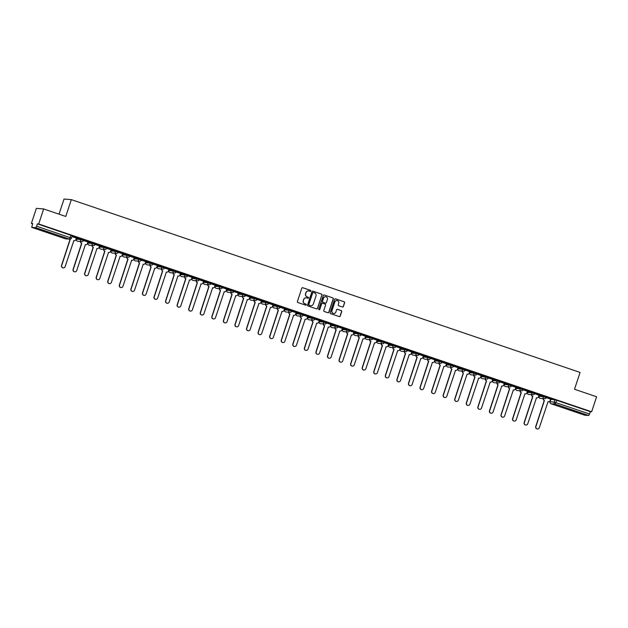 <?xml version="1.0" encoding="UTF-8"?>
<svg xmlns="http://www.w3.org/2000/svg" width="628" height="628" viewBox="0 0 628 628"><rect width="100%" height="100%" fill="white"/><g stroke="black" fill="none" stroke-linecap="round" stroke-linejoin="round"><path stroke-width="0.94" d="M310.844 291.031A0.549 0.534 94.6 0 0 310.507 290.34L302.774 287.718A0.785 0.769 94.6 0 0 301.801 288.205L297.397 301.542A0.785 0.769 94.6 0 0 297.876 302.531L305.608 305.161A0.549 0.534 94.6 0 0 306.291 304.816A0.549 0.534 94.6 0 0 305.954 304.125L304.949 303.779A2.496 2.457 94.6 0 1 303.41 300.624L303.771 299.509A2.496 2.457 94.6 0 1 306.888 297.931L307.885 298.269A0.549 0.534 94.6 0 0 308.568 297.923A0.549 0.534 94.6 0 0 308.23 297.232L307.233 296.895A2.496 2.457 94.6 0 1 305.687 293.731L306.056 292.617A2.496 2.457 94.6 0 1 309.164 291.039L310.169 291.376A0.549 0.534 94.6 0 0 310.844 291.031M310.224 291.392A0.549 0.534 94.6 0 0 310.365 290.332L302.633 287.702A0.785 0.769 94.6 0 0 302.523 287.671M305.663 305.177A0.549 0.534 94.6 0 0 305.805 304.109L304.949 303.779M307.94 298.284A0.549 0.534 94.6 0 0 308.089 297.217L307.233 296.895M539.005 396.331L539.287 395.475L543.416 395.813L543.141 396.645L546.109 397.65A1.594 1.562 -85.4 0 1 544.123 398.654A1.594 1.562 -85.4 0 1 543.141 396.645L539.012 396.307A1.594 1.562 94.6 0 0 539.994 398.325A1.594 1.562 -85.4 0 0 540.363 398.395L544.492 398.733A1.594 1.594 0 0 0 546.132 397.65L550.607 399.141L550.026 400.711A1.594 1.562 94.6 0 1 548.048 401.716L539.319 427.715A1.829 1.798 94.6 0 1 537.466 428.963A1.829 1.798 94.6 0 1 535.912 426.561L544.413 400.483A1.594 1.562 94.6 0 1 543.385 398.647M527.442 392.406L527.716 391.55L531.853 391.888L531.578 392.712L534.538 393.725A1.594 1.562 -85.4 0 1 532.56 394.729A1.594 1.562 -85.4 0 1 531.578 392.712L527.449 392.382A1.594 1.562 94.6 0 0 528.431 394.392A1.594 1.562 -85.4 0 0 528.8 394.47L532.929 394.808A1.594 1.594 0 0 0 534.569 393.717L534.844 392.885L531.853 391.888M516.13 387.625L515.855 388.457L516.13 387.625L520.282 387.955L520.008 388.787L522.975 389.792A1.594 1.562 -85.4 0 1 520.989 390.797A1.594 1.562 -85.4 0 1 520.008 388.787L515.878 388.449A1.594 1.562 94.6 0 0 516.86 390.467A1.594 1.562 -85.4 0 0 517.236 390.545L521.366 390.875A1.594 1.594 0 0 0 523.006 389.792L523.281 388.96L520.282 387.955M504.559 383.7L504.284 384.524L504.59 383.692L508.719 384.03L508.445 384.862L511.412 385.867A1.594 1.562 -85.4 0 1 509.426 386.872A1.594 1.562 -85.4 0 1 508.445 384.862L504.315 384.524A1.594 1.562 94.6 0 0 505.297 386.534A1.594 1.562 -85.4 0 0 505.666 386.613L509.795 386.95A1.594 1.594 0 0 0 511.435 385.859L511.71 385.035L508.719 384.03M492.745 380.599L492.996 379.767L497.148 380.097L496.874 380.929L499.841 381.934A1.594 1.562 -85.4 0 1 497.863 382.947A1.594 1.562 -85.4 0 1 496.874 380.929L492.745 380.599A1.594 1.562 94.6 0 0 493.734 382.609A1.594 1.562 -85.4 0 0 494.103 382.688L498.232 383.017A1.594 1.594 0 0 0 499.872 381.934L500.147 381.102L497.148 380.097M481.456 375.834L481.15 376.674L485.311 377.004L488.278 378.009A1.594 1.562 -85.4 0 1 486.292 379.014A1.594 1.562 -85.4 0 1 485.311 377.004L485.585 376.172L481.456 375.834L481.181 376.667A1.594 1.562 94.6 0 0 482.163 378.684A1.594 1.562 -85.4 0 0 482.54 378.755L486.669 379.092A1.594 1.594 0 0 0 488.301 378.001L488.576 377.177L485.585 376.172M473.983 375.073A1.594 1.562 94.6 0 0 475.019 376.91L466.518 402.988A1.829 1.798 94.6 0 0 468.072 405.39A1.829 1.798 94.6 0 0 469.925 404.149L478.654 378.142A1.594 1.562 94.6 0 0 480.632 377.138L481.205 375.568L476.746 374.053L477.013 373.244L474.022 372.239L469.885 371.933M465.152 370.127L465.45 369.319L462.451 368.314L458.314 368.008M453.589 366.202L453.879 365.386L450.888 364.389L446.751 364.075M439.286 363.29A1.594 1.562 94.6 0 0 440.322 365.127L431.821 391.205A1.829 1.798 94.6 0 0 433.375 393.607A1.829 1.798 94.6 0 0 435.228 392.367L443.949 366.36A1.594 1.562 94.6 0 0 445.935 365.355L446.508 363.785L442.049 362.27L442.316 361.461L439.325 360.456L435.188 360.15M427.723 359.357A1.594 1.562 94.6 0 0 428.751 361.194L420.25 387.28A1.829 1.798 94.6 0 0 421.812 389.682A1.829 1.798 94.6 0 0 423.665 388.434L432.386 362.435A1.594 1.562 94.6 0 0 434.372 361.422L434.945 359.852L430.447 358.368L430.753 357.536L427.754 356.531L423.617 356.217M416.16 355.432A1.594 1.562 94.6 0 0 417.188 357.269L408.687 383.347A1.829 1.798 94.6 0 0 410.241 385.749A1.829 1.798 94.6 0 0 412.094 384.509L420.823 358.502A1.594 1.562 94.6 0 0 422.801 357.497L423.382 355.927L418.884 354.435L419.182 353.603L416.191 352.598L412.054 352.292M400.468 348.344L400.193 349.176L400.499 348.336L404.628 348.673L404.354 349.506L407.313 350.51A1.594 1.562 -85.4 0 1 405.335 351.515A1.594 1.562 -85.4 0 1 404.354 349.506L400.224 349.168A1.594 1.562 94.6 0 0 401.206 351.185A1.594 1.562 -85.4 0 0 401.575 351.256L405.704 351.594A1.594 1.594 0 0 0 407.344 350.51L407.619 349.678L404.628 348.673M388.646 345.267L388.905 344.411L393.057 344.748L392.783 345.573L395.75 346.585A1.594 1.562 -85.4 0 1 393.772 347.59A1.594 1.562 -85.4 0 1 392.783 345.573L388.654 345.243A1.594 1.562 94.6 0 0 389.643 347.253A1.594 1.562 -85.4 0 0 390.012 347.331L394.141 347.669A1.594 1.594 0 0 0 395.781 346.577L396.056 345.745L393.057 344.748M377.334 340.486L377.059 341.318L377.334 340.486L381.494 340.816L381.22 341.648L384.187 342.653A1.594 1.562 -85.4 0 1 382.201 343.657A1.594 1.562 -85.4 0 1 381.22 341.648L377.09 341.31A1.594 1.562 94.6 0 0 378.072 343.328A1.594 1.562 -85.4 0 0 378.441 343.406L382.57 343.736A1.594 1.594 0 0 0 384.21 342.653L384.485 341.82L381.494 340.816M365.794 336.553L365.496 337.385L369.656 337.715L372.616 338.728A1.594 1.562 -85.4 0 1 370.638 339.732A1.594 1.562 -85.4 0 1 369.656 337.715L369.923 336.891L365.794 336.553L365.527 337.385A1.594 1.562 94.6 0 0 366.509 339.395A1.594 1.562 -85.4 0 0 366.878 339.473L371.007 339.811A1.594 1.594 0 0 0 372.647 338.72L372.922 337.888L369.923 336.891M353.957 333.452L354.208 332.628L358.36 332.958L358.086 333.79L361.053 334.795A1.594 1.562 -85.4 0 1 359.067 335.799A1.594 1.562 -85.4 0 1 358.086 333.79L353.957 333.452A1.594 1.562 94.6 0 0 354.938 335.47A1.594 1.562 -85.4 0 0 355.315 335.548L359.444 335.878A1.594 1.594 0 0 0 361.084 334.795L361.359 333.963L358.36 332.958M342.668 328.695L342.362 329.535L346.523 329.865L349.49 330.87A1.594 1.562 -85.4 0 1 347.504 331.874A1.594 1.562 -85.4 0 1 346.523 329.865L346.797 329.033L342.668 328.695L342.393 329.527A1.594 1.562 94.6 0 0 343.375 331.537A1.594 1.562 -85.4 0 0 343.744 331.615L347.873 331.953A1.594 1.594 0 0 0 349.513 330.862L349.788 330.038L346.797 329.033M335.195 327.934A1.594 1.562 94.6 0 0 336.223 329.771L327.73 355.848A1.829 1.798 94.6 0 0 329.284 358.25A1.829 1.798 94.6 0 0 331.137 357.01L339.858 331.003A1.594 1.562 94.6 0 0 341.844 329.998L342.417 328.428L337.958 326.913L338.225 326.105L335.226 325.1L331.089 324.794M326.364 322.988L326.654 322.18L323.663 321.175L319.526 320.861M314.801 319.063L315.091 318.247L312.1 317.25L307.963 316.936M300.498 316.151A1.594 1.562 94.6 0 0 301.526 317.988L293.025 344.066A1.829 1.798 94.6 0 0 294.587 346.468A1.829 1.798 94.6 0 0 296.44 345.219L305.161 319.22A1.594 1.562 94.6 0 0 307.147 318.215L307.72 316.645L303.261 315.13L303.528 314.322L300.529 313.317L296.392 313.011M284.806 309.062L284.531 309.887L288.692 310.216L291.682 311.221L291.957 310.397L288.966 309.392L284.829 309.078M277.364 308.293A1.594 1.562 94.6 0 0 278.4 310.13L269.899 336.208A1.829 1.798 94.6 0 0 271.453 338.61A1.829 1.798 94.6 0 0 273.306 337.369L282.027 311.362A1.594 1.562 94.6 0 0 284.013 310.358L284.586 308.788L280.088 307.296L280.394 306.464L277.403 305.459L273.266 305.153M261.703 301.197L261.405 302.037L265.558 302.366L268.525 303.371A1.594 1.562 -85.4 0 1 266.547 304.376A1.594 1.562 -85.4 0 1 265.558 302.366L265.832 301.534L261.703 301.197L261.429 302.029A1.594 1.562 94.6 0 0 262.418 304.046A1.594 1.562 -85.4 0 0 262.787 304.117L266.916 304.454A1.594 1.594 0 0 0 268.556 303.363L268.831 302.539L265.832 301.534M249.858 298.127L250.109 297.272L254.269 297.601L253.995 298.433L256.962 299.446A1.594 1.562 -85.4 0 1 254.976 300.451A1.594 1.562 -85.4 0 1 253.995 298.433L249.866 298.104A1.594 1.562 94.6 0 0 250.847 300.113A1.594 1.562 -85.4 0 0 251.216 300.192L255.345 300.522A1.594 1.594 0 0 0 256.985 299.438L257.26 298.606L254.269 297.601M238.546 293.347L238.271 294.179L238.577 293.339L242.706 293.676L242.432 294.508L245.391 295.513A1.594 1.562 -85.4 0 1 243.413 296.518A1.594 1.562 -85.4 0 1 242.432 294.508L238.302 294.171A1.594 1.562 94.6 0 0 239.284 296.188A1.594 1.562 -85.4 0 0 239.653 296.259L243.782 296.597A1.594 1.594 0 0 0 245.422 295.513L245.697 294.681L242.706 293.676M227.006 289.414L226.708 290.246L230.861 290.576L233.828 291.588A1.594 1.562 -85.4 0 1 231.85 292.593A1.594 1.562 -85.4 0 1 230.861 290.576L231.135 289.751L227.006 289.414L226.732 290.246A1.594 1.562 94.6 0 0 227.721 292.256A1.594 1.562 -85.4 0 0 228.09 292.334L232.219 292.672A1.594 1.594 0 0 0 233.859 291.58L234.134 290.748L231.135 289.751M215.169 286.313L215.412 285.489L219.572 285.819L219.298 286.651L222.265 287.655A1.594 1.562 -85.4 0 1 220.279 288.66A1.594 1.562 -85.4 0 1 219.298 286.651L215.169 286.313A1.594 1.562 94.6 0 0 216.15 288.331A1.594 1.562 -85.4 0 0 216.519 288.409L220.648 288.739A1.594 1.594 0 0 0 222.288 287.655L222.563 286.823L219.572 285.819M203.872 281.556L203.574 282.388L207.735 282.726L210.694 283.73A1.594 1.562 -85.4 0 1 208.716 284.735A1.594 1.562 -85.4 0 1 207.735 282.726L208.001 281.894L203.872 281.556L203.598 282.388A1.594 1.562 94.6 0 0 204.587 284.398A1.594 1.562 -85.4 0 0 204.956 284.476L209.085 284.814A1.594 1.594 0 0 0 210.725 283.723L211 282.898L208.001 281.894M196.407 280.795A1.594 1.562 94.6 0 0 197.435 282.631L188.934 308.709A1.829 1.798 94.6 0 0 190.496 311.111A1.829 1.798 94.6 0 0 192.349 309.871L201.07 283.864A1.594 1.562 94.6 0 0 203.048 282.859L203.629 281.289L199.17 279.774L199.437 278.965L196.438 277.961L192.301 277.654M187.576 275.849L187.866 275.04L184.875 274.036L180.738 273.722M176.005 271.924L176.303 271.108L173.304 270.103L169.168 269.797M161.71 269.012A1.594 1.562 94.6 0 0 162.738 270.849L154.237 296.926A1.829 1.798 94.6 0 0 155.799 299.328A1.829 1.798 94.6 0 0 157.652 298.08L166.373 272.081A1.594 1.562 94.6 0 0 168.351 271.076L168.932 269.506L164.465 267.991L164.732 267.183L161.741 266.178L157.604 265.872M145.767 262.771L149.904 263.077L152.894 264.082L153.169 263.25L150.178 262.253L146.041 261.939M138.576 261.154A1.594 1.562 94.6 0 0 139.604 262.991L131.103 289.068A1.829 1.798 94.6 0 0 132.665 291.471A1.829 1.798 94.6 0 0 134.518 290.23L143.239 264.223A1.594 1.562 94.6 0 0 145.225 263.218L145.798 261.648L141.3 260.157L141.606 259.325L138.607 258.32L134.471 258.014M122.915 254.057L122.609 254.889L126.77 255.227L129.737 256.232A1.594 1.562 -85.4 0 1 127.751 257.237A1.594 1.562 -85.4 0 1 126.77 255.227L127.044 254.395L122.915 254.057L122.641 254.889A1.594 1.562 94.6 0 0 123.622 256.899A1.594 1.562 -85.4 0 0 123.999 256.978L128.128 257.315A1.594 1.594 0 0 0 129.761 256.224L130.035 255.4L127.044 254.395M111.321 250.132L111.046 250.964L111.321 250.132L115.481 250.462L115.207 251.294L118.166 252.299A1.594 1.562 -85.4 0 1 116.188 253.312A1.594 1.562 -85.4 0 1 115.207 251.294L111.078 250.964A1.594 1.562 94.6 0 0 112.059 252.974A1.594 1.562 -85.4 0 0 112.428 253.053L116.557 253.382A1.594 1.594 0 0 0 118.197 252.299L118.472 251.467L115.481 250.462M99.758 246.207L99.483 247.04L99.781 246.2L103.91 246.537L103.636 247.369L106.603 248.374A1.594 1.562 -85.4 0 1 104.625 249.379A1.594 1.562 -85.4 0 1 103.636 247.369L99.507 247.032A1.594 1.562 94.6 0 0 100.496 249.049A1.594 1.562 -85.4 0 0 100.865 249.12L104.994 249.457A1.594 1.594 0 0 0 106.634 248.374L106.909 247.542L103.91 246.537M88.218 242.275L87.912 243.107L92.073 243.436L95.04 244.449A1.594 1.562 -85.4 0 1 93.054 245.454A1.594 1.562 -85.4 0 1 92.073 243.436L92.347 242.612L88.218 242.275L87.944 243.107A1.594 1.562 94.6 0 0 88.925 245.116A1.594 1.562 -85.4 0 0 89.294 245.195L93.423 245.532A1.594 1.594 0 0 0 95.064 244.441L95.338 243.609L92.347 242.612M76.624 238.35L76.349 239.182L76.624 238.35L80.784 238.679L80.51 239.511L83.469 240.516A1.594 1.562 -85.4 0 1 81.491 241.521A1.594 1.562 -85.4 0 1 80.51 239.511L76.38 239.174A1.594 1.562 94.6 0 0 77.362 241.191A1.594 1.562 -85.4 0 0 77.731 241.27L81.86 241.599A1.594 1.594 0 0 0 83.5 240.516L83.775 239.684L80.784 238.679M46.401 231.528L39.376 229.487L44.125 231.339L51.158 233.381L46.401 231.528M576.355 411.521L569.329 409.48L574.078 411.34L581.112 413.381L576.355 411.521M342.425 306.99A0.785 0.769 94.6 0 0 343.398 306.495L344.631 302.751A0.785 0.769 94.6 0 0 344.152 301.77L335.564 298.849A0.785 0.769 94.6 0 0 334.591 299.344L330.179 312.681A0.785 0.769 94.6 0 0 330.658 313.67L339.246 316.583A0.785 0.769 94.6 0 0 340.219 316.088L341.718 311.574A0.785 0.769 94.6 0 0 341.232 310.585L337.558 309.337A0.785 0.769 94.6 0 0 336.584 309.832L335.847 312.069A2.088 2.057 94.6 0 1 333.727 313.49A2.088 2.057 94.6 0 1 331.953 310.75L334.857 301.966A2.088 2.057 94.6 0 1 336.969 300.545A2.088 2.057 94.6 0 1 338.751 303.293L338.264 304.753A0.785 0.769 94.6 0 0 338.743 305.742L342.425 306.99M65.281 238.766L65.273 238.766A1.594 1.594 0 0 0 65.665 238.844A1.594 1.562 94.6 0 1 65.296 238.773L31.698 227.36L65.296 238.773L69.425 239.103L35.843 227.697L31.706 227.36L32.687 223.489L31.4 223.387L36.369 208.363L43.662 208.959L65.759 216.464L71.325 199.626L580.076 372.42L574.51 389.258L596.6 396.763L591.631 411.78L38.693 223.976L37.405 223.874L36.628 226.213L71.404 238.098L72.212 235.759L71.435 238.098A1.594 1.594 0 0 1 69.794 239.182A1.594 1.562 94.6 0 0 71.404 238.098M43.662 208.959L38.693 223.976M321.999 295.066A0.785 0.769 94.6 0 0 321.52 294.077L312.932 291.164A0.785 0.769 94.6 0 0 311.959 291.659L307.547 304.996A0.785 0.769 94.6 0 0 308.026 305.977L316.614 308.898A0.785 0.769 94.6 0 0 317.587 308.403L321.85 295.058A0.785 0.769 94.6 0 0 321.371 294.069L312.783 291.149A0.785 0.769 94.6 0 0 312.673 291.125M324.244 295.003L332.832 297.923A0.785 0.769 94.6 0 1 333.319 298.912L328.907 312.249A0.785 0.769 94.6 0 1 327.934 312.744L324.26 311.496A0.785 0.769 94.6 0 1 323.773 310.507L325.563 305.098A0.785 0.769 94.6 0 0 325.084 304.109L322.643 303.277A0.785 0.769 94.6 0 0 321.669 303.771L319.809 309.408A0.549 0.534 94.6 0 1 319.252 309.777A0.549 0.534 94.6 0 1 318.789 309.062L323.271 295.498A0.785 0.769 94.6 0 1 324.244 295.003L332.832 297.923M550.842 399.432L554.979 399.738L554.21 402.085L589.566 414.017L588.774 415.5L584.644 415.171L551.046 403.757L584.644 415.171M31.4 223.387L32.593 223.788M59.024 214.172L64.025 199.037L71.325 199.626M591.631 411.78L590.344 411.678L589.566 414.017M35.843 227.697L36.628 226.213M76.349 238.075L71.945 236.56M79.104 238.295L72.432 236.026L79.12 238.248M90.668 242.22L83.995 239.959L90.683 242.173M87.912 242L83.508 240.493M102.231 246.152L95.558 243.884L102.254 246.097M99.483 245.925L95.071 244.418L95.338 243.609M113.801 250.077L107.129 247.817L113.817 250.03M111.046 249.858L106.642 248.343M125.364 254.01L118.692 251.742L125.38 253.955M115.442 253.296A1.594 1.562 94.6 0 0 116.478 255.133L107.977 281.211A1.829 1.798 94.6 0 0 109.531 283.613A1.829 1.798 94.6 0 0 111.384 282.372L120.105 256.365A1.594 1.562 94.6 0 0 122.091 255.361L122.664 253.791L118.205 252.275M136.928 257.935L130.255 255.667L136.951 257.888M127.013 257.221A1.594 1.562 94.6 0 0 128.041 259.058L119.54 285.143A1.829 1.798 94.6 0 0 121.094 287.546A1.829 1.798 94.6 0 0 122.955 286.297L131.676 260.298A1.594 1.562 94.6 0 0 133.654 259.286L134.235 257.716L129.768 256.2M148.498 261.868L141.826 259.599L148.514 261.813M160.062 265.793L153.389 263.524L160.077 265.746M150.139 265.079A1.594 1.562 94.6 0 0 151.175 266.916L142.674 292.993A1.829 1.798 94.6 0 0 144.228 295.403A1.829 1.798 94.6 0 0 146.081 294.155L154.802 268.148A1.594 1.562 94.6 0 0 156.788 267.143L157.361 265.573L152.902 264.058M171.632 269.718L164.96 267.457L171.648 269.671M183.195 273.651L176.523 271.382L183.211 273.596M173.273 272.937A1.594 1.562 94.6 0 0 174.301 274.774L165.8 300.851A1.829 1.798 94.6 0 0 167.362 303.253A1.829 1.798 94.6 0 0 169.215 302.013L177.936 276.006A1.594 1.562 94.6 0 0 179.922 275.001L180.495 273.431L175.997 271.948A1.594 1.562 -85.4 0 1 174.019 272.952A1.594 1.562 -85.4 0 1 173.03 270.935L176.028 271.94L176.303 271.108M194.758 277.576L188.086 275.315L194.774 277.529M184.836 276.862A1.594 1.562 94.6 0 0 185.872 278.706L177.371 304.784A1.829 1.798 94.6 0 0 178.925 307.186A1.829 1.798 94.6 0 0 180.778 305.938L189.507 279.939A1.594 1.562 94.6 0 0 191.485 278.934L192.058 277.356L187.599 275.841M206.329 281.509L199.657 279.24L206.345 281.454M217.892 285.434L211.22 283.165L217.908 285.387M215.137 285.214L210.733 283.699M229.456 289.367L222.783 287.098L229.471 289.312M226.708 289.139L222.296 287.632M241.026 293.292L234.354 291.023L241.042 293.237M238.271 293.072L233.867 291.557L234.134 290.748M252.589 297.217L245.917 294.956L252.605 297.17M249.834 296.997L245.43 295.49M264.153 301.15L257.48 298.881L264.176 301.095M254.238 300.435A1.594 1.562 94.6 0 0 255.266 302.272L246.765 328.35A1.829 1.798 94.6 0 0 248.319 330.752A1.829 1.798 94.6 0 0 250.172 329.512L258.901 303.505A1.594 1.562 94.6 0 0 260.879 302.5L261.46 300.93L256.993 299.415M275.723 305.075L269.051 302.814L275.739 305.027M265.801 304.36A1.594 1.562 94.6 0 0 266.829 306.205L258.328 332.283A1.829 1.798 94.6 0 0 259.89 334.685A1.829 1.798 94.6 0 0 261.743 333.437L270.464 307.437A1.594 1.562 94.6 0 0 272.45 306.433L273.023 304.855L268.564 303.34M287.286 309.007L280.614 306.739L287.302 308.952M298.849 312.932L292.177 310.664L298.873 312.885M288.935 312.218A1.594 1.562 94.6 0 0 289.963 314.055L281.462 340.133A1.829 1.798 94.6 0 0 283.016 342.543A1.829 1.798 94.6 0 0 284.877 341.294L293.598 315.295A1.594 1.562 94.6 0 0 295.576 314.283L296.157 312.713L291.69 311.198M310.42 316.857L303.748 314.597L310.436 316.81M321.983 320.79L315.311 318.522L321.999 320.735M312.061 320.076A1.594 1.562 94.6 0 0 313.097 321.913L304.596 347.99A1.829 1.798 94.6 0 0 306.15 350.393A1.829 1.798 94.6 0 0 308.003 349.152L316.724 323.145A1.594 1.562 94.6 0 0 318.71 322.14L319.283 320.57L314.793 319.087A1.594 1.562 -85.4 0 1 312.807 320.092A1.594 1.562 -85.4 0 1 311.826 318.074L314.816 319.079L315.091 318.247M333.554 324.715L326.882 322.454L333.57 324.668M323.632 324.009A1.594 1.562 94.6 0 0 324.66 325.846L316.159 351.923A1.829 1.798 94.6 0 0 317.721 354.325A1.829 1.798 94.6 0 0 319.574 353.077L328.295 327.078A1.594 1.562 94.6 0 0 330.273 326.073L330.854 324.503L326.387 322.988M345.117 328.648L338.445 326.379L345.133 328.593M356.68 332.573L350.008 330.304L356.696 332.526M353.925 332.353L349.521 330.838M368.251 336.506L361.579 334.237L368.267 336.451M365.496 336.278L361.092 334.771M379.814 340.431L373.142 338.162L379.83 340.384M377.059 340.211L372.655 338.696L372.922 337.888M391.377 344.356L384.705 342.095L391.401 344.309M388.63 344.136L384.218 342.629M402.948 348.289L396.276 346.02L402.964 348.234M393.026 347.574A1.594 1.562 94.6 0 0 394.054 349.411L385.553 375.489A1.829 1.798 94.6 0 0 387.115 377.891A1.829 1.798 94.6 0 0 388.968 376.651L397.689 350.644A1.594 1.562 94.6 0 0 399.667 349.639L400.248 348.069L395.789 346.554M414.511 352.214L407.839 349.953L414.527 352.167M404.589 351.499A1.594 1.562 94.6 0 0 405.625 353.344L397.124 379.422A1.829 1.798 94.6 0 0 398.678 381.824A1.829 1.798 94.6 0 0 400.531 380.576L409.252 354.577A1.594 1.562 94.6 0 0 411.238 353.572L411.811 351.994L407.352 350.479M426.074 356.147L419.402 353.878L426.098 356.092M437.645 360.072L430.973 357.803L437.661 360.025M449.208 364.005L442.536 361.736L449.224 363.95M460.779 367.93L454.099 365.661L460.795 367.882M450.857 367.215A1.594 1.562 94.6 0 0 451.885 369.052L443.384 395.13A1.829 1.798 94.6 0 0 444.938 397.54A1.829 1.798 94.6 0 0 446.798 396.292L455.52 370.284A1.594 1.562 94.6 0 0 457.498 369.28L458.079 367.71L453.581 366.226A1.594 1.562 -85.4 0 1 451.595 367.231A1.594 1.562 -85.4 0 1 450.614 365.213L453.604 366.218L453.879 365.386M472.342 371.855L465.67 369.594L472.358 371.807M462.42 371.148A1.594 1.562 94.6 0 0 463.448 372.985L454.947 399.063A1.829 1.798 94.6 0 0 456.509 401.465A1.829 1.798 94.6 0 0 458.361 400.217L467.083 374.217A1.594 1.562 94.6 0 0 469.069 373.213L469.642 371.643L465.183 370.127M483.905 375.787L477.233 373.519L483.921 375.732M495.476 379.712L488.804 377.452L495.492 379.665M492.721 379.493L488.309 377.978M507.039 383.645L500.367 381.377L507.055 383.59M504.284 383.418L499.88 381.91M518.602 387.57L511.93 385.302L518.618 387.523M515.847 387.35L511.443 385.835L511.687 385.035M530.173 391.503L523.501 389.234L530.189 391.448M520.251 390.789A1.594 1.562 94.6 0 0 521.279 392.626L512.778 418.703A1.829 1.798 94.6 0 0 514.34 421.105A1.829 1.798 94.6 0 0 516.192 419.857L524.914 393.858A1.594 1.562 94.6 0 0 526.892 392.853L527.473 391.283L523.014 389.768M541.736 395.428L535.064 393.159L541.752 395.373M531.814 394.714A1.594 1.562 94.6 0 0 532.85 396.551L524.349 422.628A1.829 1.798 94.6 0 0 525.903 425.038A1.829 1.798 94.6 0 0 527.755 423.79L536.477 397.783A1.594 1.562 94.6 0 0 538.463 396.778L539.036 395.208L534.577 393.693M553.299 399.353L546.627 397.092L553.323 399.306M546.407 396.817L546.132 397.65L546.407 396.817L543.416 395.813M534.546 393.701L534.844 392.885M522.983 389.768L523.281 388.96M499.849 381.91L500.147 381.102M488.286 377.985L488.576 377.177M395.758 346.562L396.056 345.745M384.195 342.629L384.485 341.82M361.061 334.771L361.359 333.963M349.498 330.846L349.788 330.038M245.399 295.49L245.697 294.681M210.702 283.707L211 282.898M106.611 248.35L106.909 247.542M550.05 401.747L550.85 399.408L550.081 401.747L554.21 402.085A1.594 1.562 -85.4 0 0 555.191 404.094L551.062 403.757A1.594 1.562 -85.4 0 1 550.081 401.747L550.05 401.747A1.594 1.594 0 0 0 551.046 403.757M590.344 411.678L554.979 399.738M37.405 223.874L72.212 235.759M308.513 290.913A2.496 2.457 94.6 0 0 305.907 292.609L306.056 292.617M307.084 296.879A2.496 2.457 94.6 0 1 305.538 293.716L305.907 292.609M306.229 297.805A2.496 2.457 94.6 0 0 303.63 299.493L303.771 299.509M304.808 303.771A2.496 2.457 94.6 0 1 303.261 300.608L303.63 299.493M316.724 308.929A0.785 0.769 94.6 0 0 317.446 308.395L321.85 295.058M313.388 292.475A0.549 0.534 94.6 0 0 312.705 292.821L308.835 304.525A0.549 0.534 94.6 0 0 309.172 305.216L310.224 305.577A2.496 2.457 94.6 0 0 313.341 303.991L315.986 295.992A2.496 2.457 94.6 0 0 314.44 292.829L313.388 292.475M313.184 292.444A0.549 0.534 94.6 0 0 312.563 292.805L312.705 292.821M310.734 305.687A2.496 2.457 94.6 0 1 310.083 305.561L309.023 305.2A0.549 0.534 94.6 0 1 308.686 304.509L312.563 292.805M328.044 312.768A0.785 0.769 94.6 0 0 328.758 312.234L333.17 298.897A0.785 0.769 94.6 0 0 332.691 297.908M322.384 303.238A0.785 0.769 94.6 0 0 321.52 303.764L319.809 309.408M319.181 309.769A0.549 0.534 94.6 0 0 319.66 309.392M327.424 299.485A2.088 2.057 94.6 0 0 325.642 296.738A2.088 2.057 94.6 0 0 323.53 298.159L322.502 301.252A0.785 0.769 94.6 0 0 322.988 302.241L325.422 303.073A0.785 0.769 94.6 0 0 326.395 302.578L327.424 299.485M325.571 296.738A2.088 2.057 94.6 0 0 323.381 298.151L323.53 298.159M325.532 303.096A0.785 0.769 94.6 0 1 325.28 303.057L322.839 302.233A0.785 0.769 94.6 0 1 322.36 301.244L323.381 298.151M336.898 300.545A2.088 2.057 94.6 0 0 334.708 301.958L334.857 301.966M333.656 313.482A2.088 2.057 94.6 0 1 331.804 310.734L334.708 301.958M339.356 316.614A0.785 0.769 94.6 0 0 340.078 316.08L341.569 311.559A0.785 0.769 94.6 0 0 341.09 310.57L337.409 309.321A0.785 0.769 94.6 0 0 337.307 309.298M342.535 307.021A0.785 0.769 94.6 0 0 343.249 306.488L344.489 302.743A0.785 0.769 94.6 0 0 344.003 301.754L335.415 298.842A0.785 0.769 94.6 0 0 335.305 298.81M69.763 239.182A1.594 1.562 94.6 0 0 70.21 239.417L61.709 265.495A1.829 1.798 94.6 0 0 63.271 267.905A1.829 1.798 94.6 0 0 65.124 266.657L73.845 240.657A1.594 1.562 94.6 0 0 75.823 239.645L76.349 238.059M74.12 240.72A1.594 1.562 -85.4 0 1 73.719 240.657L73.845 240.657M63.177 267.889A1.829 1.798 -85.4 0 1 61.52 265.479L70.022 239.401A1.594 1.562 -85.4 0 1 69.575 239.166M80.745 241.513A1.594 1.562 94.6 0 0 81.781 243.35L73.28 269.428A1.829 1.798 94.6 0 0 74.834 271.83A1.829 1.798 94.6 0 0 76.687 270.582L85.408 244.582A1.594 1.562 94.6 0 0 87.394 243.578L87.92 241.984M85.691 244.645A1.594 1.562 -85.4 0 1 85.282 244.59M74.74 271.822A1.829 1.798 -85.4 0 1 73.084 269.412L81.585 243.334A1.594 1.562 -85.4 0 1 80.557 241.497M92.316 245.438A1.594 1.562 94.6 0 0 93.344 247.275L84.843 273.353A1.829 1.798 94.6 0 0 86.397 275.755A1.829 1.798 94.6 0 0 88.25 274.514L96.979 248.507A1.594 1.562 94.6 0 0 98.957 247.503L99.483 245.917M97.254 248.578A1.594 1.562 -85.4 0 1 96.853 248.515M86.303 275.747A1.829 1.798 -85.4 0 1 84.654 273.337L93.156 247.259A1.594 1.562 -85.4 0 1 92.12 245.422M103.879 249.363A1.594 1.562 94.6 0 0 104.907 251.208L96.406 277.286A1.829 1.798 94.6 0 0 97.968 279.688A1.829 1.798 94.6 0 0 99.821 278.44L108.542 252.44A1.594 1.562 94.6 0 0 110.528 251.436L111.046 249.842M108.817 252.503A1.594 1.562 -85.4 0 1 108.416 252.44M97.874 279.68A1.829 1.798 -85.4 0 1 96.217 277.27L104.719 251.192A1.594 1.562 -85.4 0 1 103.691 249.355M120.388 256.436A1.594 1.562 -85.4 0 1 119.979 256.373M109.437 283.605A1.829 1.798 -85.4 0 1 107.788 281.195L116.282 255.117A1.594 1.562 -85.4 0 1 115.254 253.28M131.951 260.361A1.594 1.562 -85.4 0 1 131.55 260.298M121 287.53A1.829 1.798 -85.4 0 1 119.351 285.128L127.853 259.042A1.594 1.562 -85.4 0 1 126.825 257.205M143.514 264.286A1.594 1.562 -85.4 0 1 143.113 264.231L143.239 264.223M132.571 291.463A1.829 1.798 -85.4 0 1 130.914 289.053L139.416 262.975A1.594 1.562 -85.4 0 1 138.388 261.138M155.085 268.219A1.594 1.562 -85.4 0 1 154.684 268.156L154.802 268.148M144.134 295.388A1.829 1.798 -85.4 0 1 142.485 292.978L150.987 266.9A1.594 1.562 -85.4 0 1 149.951 265.063M166.648 272.144A1.594 1.562 -85.4 0 1 166.247 272.089L166.373 272.081M155.697 299.321A1.829 1.798 -85.4 0 1 154.048 296.911L162.55 270.833A1.594 1.562 -85.4 0 1 161.522 268.996M178.211 276.077A1.594 1.562 -85.4 0 1 177.81 276.014L177.936 276.006M167.268 303.245A1.829 1.798 -85.4 0 1 165.611 300.836L174.113 274.758A1.594 1.562 -85.4 0 1 173.085 272.921M189.782 280.002A1.594 1.562 -85.4 0 1 189.381 279.939L189.507 279.939M178.831 307.178A1.829 1.798 -85.4 0 1 177.182 304.768L185.684 278.691A1.594 1.562 -85.4 0 1 184.648 276.846M201.345 283.935A1.594 1.562 -85.4 0 1 200.944 283.872L201.07 283.864M190.402 311.103A1.829 1.798 -85.4 0 1 188.745 308.693L197.247 282.616A1.594 1.562 -85.4 0 1 196.219 280.779M207.97 284.719A1.594 1.562 94.6 0 0 208.998 286.556L200.505 312.642A1.829 1.798 94.6 0 0 202.059 315.044A1.829 1.798 94.6 0 0 203.912 313.796L212.633 287.797A1.594 1.562 94.6 0 0 214.619 286.784L215.145 285.198M212.908 287.86A1.594 1.562 -85.4 0 1 212.507 287.797L212.633 287.797M201.965 315.028A1.829 1.798 -85.4 0 1 200.308 312.626L208.81 286.541A1.594 1.562 -85.4 0 1 207.782 284.704M219.541 288.652A1.594 1.562 94.6 0 0 220.569 290.489L212.068 316.567A1.829 1.798 94.6 0 0 213.622 318.969A1.829 1.798 94.6 0 0 215.475 317.721L224.204 291.722A1.594 1.562 94.6 0 0 226.182 290.717L226.708 289.131M224.479 291.784A1.594 1.562 -85.4 0 1 224.078 291.73M213.528 318.961A1.829 1.798 -85.4 0 1 211.879 316.551L220.381 290.474A1.594 1.562 -85.4 0 1 219.345 288.637M231.104 292.577A1.594 1.562 94.6 0 0 232.132 294.414L223.631 320.492A1.829 1.798 94.6 0 0 225.193 322.902A1.829 1.798 94.6 0 0 227.046 321.654L235.767 295.647A1.594 1.562 94.6 0 0 237.745 294.642L238.271 293.056M236.042 295.717A1.594 1.562 -85.4 0 1 235.641 295.655M225.099 322.886A1.829 1.798 -85.4 0 1 223.442 320.476L231.944 294.399A1.594 1.562 -85.4 0 1 230.916 292.562M242.667 296.51A1.594 1.562 94.6 0 0 243.703 298.347L235.202 324.425A1.829 1.798 94.6 0 0 236.756 326.827A1.829 1.798 94.6 0 0 238.609 325.579L247.33 299.58A1.594 1.562 94.6 0 0 249.316 298.575L249.842 296.981M247.613 299.642A1.594 1.562 -85.4 0 1 247.204 299.58M236.662 326.819A1.829 1.798 -85.4 0 1 235.005 324.409L243.507 298.331A1.594 1.562 -85.4 0 1 242.479 296.495M259.176 303.575A1.594 1.562 -85.4 0 1 258.775 303.512M248.225 330.744A1.829 1.798 -85.4 0 1 246.576 328.334L255.078 302.256A1.594 1.562 -85.4 0 1 254.042 300.42M270.739 307.5A1.594 1.562 -85.4 0 1 270.338 307.437M259.796 334.669A1.829 1.798 -85.4 0 1 258.139 332.267L266.641 306.189A1.594 1.562 -85.4 0 1 265.613 304.344M282.31 311.433A1.594 1.562 -85.4 0 1 281.901 311.37L282.027 311.362M271.359 338.602A1.829 1.798 -85.4 0 1 269.71 336.192L278.204 310.114A1.594 1.562 -85.4 0 1 277.176 308.277M293.873 315.358A1.594 1.562 -85.4 0 1 293.472 315.295L293.598 315.295M282.922 342.527A1.829 1.798 -85.4 0 1 281.273 340.125L289.775 314.039A1.594 1.562 -85.4 0 1 288.747 312.202M305.436 319.283A1.594 1.562 -85.4 0 1 305.035 319.228L305.161 319.22M294.493 346.46A1.829 1.798 -85.4 0 1 292.836 344.05L301.338 317.972A1.594 1.562 -85.4 0 1 300.31 316.135M317.007 323.216A1.594 1.562 -85.4 0 1 316.606 323.153L316.724 323.145M306.056 350.385A1.829 1.798 -85.4 0 1 304.407 347.975L312.909 321.897A1.594 1.562 -85.4 0 1 311.873 320.06M328.57 327.141A1.594 1.562 -85.4 0 1 328.169 327.078L328.295 327.078M317.627 354.318A1.829 1.798 -85.4 0 1 315.97 351.908L324.472 325.83A1.594 1.562 -85.4 0 1 323.444 323.993M340.133 331.074A1.594 1.562 -85.4 0 1 339.732 331.011L339.858 331.003M329.19 358.243A1.829 1.798 -85.4 0 1 327.533 355.833L336.035 329.755A1.594 1.562 -85.4 0 1 335.007 327.918M346.758 331.859A1.594 1.562 94.6 0 0 347.794 333.696L339.293 359.781A1.829 1.798 94.6 0 0 340.847 362.183A1.829 1.798 94.6 0 0 342.7 360.935L351.429 334.936A1.594 1.562 94.6 0 0 353.407 333.931L353.933 332.338M351.704 334.999A1.594 1.562 -85.4 0 1 351.303 334.936L351.429 334.936M340.753 362.168A1.829 1.798 -85.4 0 1 339.104 359.766L347.606 333.688A1.594 1.562 -85.4 0 1 346.57 331.843M358.329 335.792A1.594 1.562 94.6 0 0 359.357 337.629L350.856 363.706A1.829 1.798 94.6 0 0 352.418 366.108A1.829 1.798 94.6 0 0 354.271 364.868L362.992 338.861A1.594 1.562 94.6 0 0 364.97 337.856L365.496 336.27M363.267 338.932A1.594 1.562 -85.4 0 1 362.866 338.869M352.324 366.1A1.829 1.798 -85.4 0 1 350.667 363.691L359.169 337.613A1.594 1.562 -85.4 0 1 358.141 335.776M369.892 339.717A1.594 1.562 94.6 0 0 370.92 341.554L362.427 367.631A1.829 1.798 94.6 0 0 363.981 370.041A1.829 1.798 94.6 0 0 365.834 368.793L374.555 342.794A1.594 1.562 94.6 0 0 376.541 341.781L377.067 340.195M374.83 342.857A1.594 1.562 -85.4 0 1 374.429 342.794M363.887 370.025A1.829 1.798 -85.4 0 1 362.23 367.615L370.732 341.538A1.594 1.562 -85.4 0 1 369.704 339.701M381.463 343.649A1.594 1.562 94.6 0 0 382.491 345.486L373.99 371.564A1.829 1.798 94.6 0 0 375.544 373.966A1.829 1.798 94.6 0 0 377.397 372.718L386.126 346.719A1.594 1.562 94.6 0 0 388.104 345.714L388.63 344.12M386.401 346.782A1.594 1.562 -85.4 0 1 386 346.727M375.45 373.958A1.829 1.798 -85.4 0 1 373.801 371.548L382.303 345.471A1.594 1.562 -85.4 0 1 381.267 343.634M397.964 350.714A1.594 1.562 -85.4 0 1 397.563 350.652M387.021 377.883A1.829 1.798 -85.4 0 1 385.364 375.473L393.866 349.396A1.594 1.562 -85.4 0 1 392.838 347.559M409.535 354.639A1.594 1.562 -85.4 0 1 409.126 354.577L409.252 354.577M398.584 381.816A1.829 1.798 -85.4 0 1 396.927 379.406L405.429 353.329A1.594 1.562 -85.4 0 1 404.401 351.492M421.098 358.572A1.594 1.562 -85.4 0 1 420.697 358.51L420.823 358.502M410.147 385.741A1.829 1.798 -85.4 0 1 408.498 383.331L417 357.254A1.594 1.562 -85.4 0 1 415.964 355.417M432.661 362.497A1.594 1.562 -85.4 0 1 432.26 362.435L432.386 362.435M421.718 389.666A1.829 1.798 -85.4 0 1 420.061 387.264L428.563 361.179A1.594 1.562 -85.4 0 1 427.535 359.342M444.231 366.422A1.594 1.562 -85.4 0 1 443.823 366.367L443.949 366.36M433.281 393.599A1.829 1.798 -85.4 0 1 431.632 391.189L440.126 365.111A1.594 1.562 -85.4 0 1 439.098 363.274M455.795 370.355A1.594 1.562 -85.4 0 1 455.394 370.292L455.52 370.284M444.844 397.524A1.829 1.798 -85.4 0 1 443.195 395.114L451.697 369.036A1.594 1.562 -85.4 0 1 450.669 367.199M467.358 374.28A1.594 1.562 -85.4 0 1 466.957 374.225L467.083 374.217M456.415 401.457A1.829 1.798 -85.4 0 1 454.758 399.047L463.26 372.969A1.594 1.562 -85.4 0 1 462.232 371.132M478.929 378.213A1.594 1.562 -85.4 0 1 478.528 378.15L478.654 378.142M467.978 405.382A1.829 1.798 -85.4 0 1 466.329 402.972L474.831 376.894A1.594 1.562 -85.4 0 1 473.795 375.057M485.554 378.998A1.594 1.562 94.6 0 0 486.582 380.843L478.081 406.92A1.829 1.798 94.6 0 0 479.643 409.323A1.829 1.798 94.6 0 0 481.495 408.074L490.217 382.075A1.594 1.562 94.6 0 0 492.195 381.07L492.721 379.477M490.492 382.138A1.594 1.562 -85.4 0 1 490.091 382.075M479.549 409.315A1.829 1.798 -85.4 0 1 477.892 406.905L486.394 380.827A1.594 1.562 -85.4 0 1 485.365 378.982M497.117 382.931A1.594 1.562 94.6 0 0 498.145 384.768L489.652 410.845A1.829 1.798 94.6 0 0 491.206 413.248A1.829 1.798 94.6 0 0 493.059 412.007L501.78 386A1.594 1.562 94.6 0 0 503.766 384.995L504.292 383.41M502.055 386.071A1.594 1.562 -85.4 0 1 501.654 386.008M491.112 413.24A1.829 1.798 -85.4 0 1 489.455 410.83L497.957 384.752A1.594 1.562 -85.4 0 1 496.929 382.915M508.68 386.856A1.594 1.562 94.6 0 0 509.716 388.693L501.215 414.778A1.829 1.798 94.6 0 0 502.769 417.18A1.829 1.798 94.6 0 0 504.622 415.932L513.351 389.933A1.594 1.562 94.6 0 0 515.329 388.92L515.855 387.335M513.625 389.996A1.594 1.562 -85.4 0 1 513.225 389.933M502.675 417.165A1.829 1.798 -85.4 0 1 501.026 414.763L509.528 388.677A1.594 1.562 -85.4 0 1 508.492 386.84M525.189 393.921A1.594 1.562 -85.4 0 1 524.788 393.866M514.246 421.098A1.829 1.798 -85.4 0 1 512.589 418.688L521.091 392.61A1.594 1.562 -85.4 0 1 520.062 390.773M536.752 397.854A1.594 1.562 -85.4 0 1 536.351 397.791M525.809 425.023A1.829 1.798 -85.4 0 1 524.152 422.613L532.654 396.535A1.594 1.562 -85.4 0 1 531.626 394.698M548.322 401.779A1.594 1.562 -85.4 0 1 547.922 401.716L548.048 401.716M537.372 428.955A1.829 1.798 -85.4 0 1 535.723 426.545L544.225 400.468A1.594 1.562 -85.4 0 1 543.189 398.631M469.893 371.909L469.587 372.742L473.748 373.071L476.715 374.084A1.594 1.562 -85.4 0 1 474.729 375.089A1.594 1.562 -85.4 0 1 473.748 373.071L474.022 372.239M458.04 368.832L462.177 369.146L465.144 370.151A1.594 1.562 -85.4 0 1 463.166 371.156A1.594 1.562 -85.4 0 1 462.177 369.146L462.451 368.314M458.322 367.977L458.048 368.809A1.594 1.562 94.6 0 0 459.037 370.826A1.594 1.562 -85.4 0 0 459.406 370.897L463.535 371.234A1.594 1.594 0 0 0 465.175 370.151L465.45 369.319M446.477 364.907L450.614 365.213L450.888 364.389M447.843 366.972A1.594 1.594 0 0 1 446.453 364.884L446.728 364.059L446.484 364.884A1.594 1.562 94.6 0 0 447.466 366.893A1.594 1.562 -85.4 0 0 447.843 366.972L451.972 367.309A1.594 1.594 0 0 0 453.604 366.218M434.914 360.974L439.05 361.288L442.01 362.293A1.594 1.562 -85.4 0 1 440.032 363.298A1.594 1.562 -85.4 0 1 439.05 361.288L439.325 360.456M435.196 360.127L434.921 360.951A1.594 1.562 94.6 0 0 435.903 362.968A1.594 1.562 -85.4 0 0 436.272 363.047L440.401 363.377A1.594 1.594 0 0 0 442.041 362.293L442.316 361.461M423.343 357.049L427.48 357.363L430.478 358.36L430.753 357.536M423.625 356.194L423.35 357.026A1.594 1.562 94.6 0 0 424.34 359.035A1.594 1.562 -85.4 0 0 424.709 359.114L428.838 359.452A1.594 1.562 -85.4 0 1 427.48 357.363L427.754 356.531M411.78 353.124L415.917 353.431L418.907 354.435L419.182 353.603M413.138 355.189A1.594 1.594 0 0 1 411.756 353.101L412.031 352.269L411.787 353.101A1.594 1.562 94.6 0 0 412.769 355.11A1.594 1.562 -85.4 0 0 413.138 355.189L417.267 355.519A1.594 1.562 -85.4 0 1 415.917 353.431L416.191 352.598M331.074 324.77L330.799 325.602L334.952 325.932L337.919 326.937A1.594 1.562 -85.4 0 1 335.941 327.949A1.594 1.562 -85.4 0 1 334.952 325.932L335.226 325.1M331.097 324.77L330.823 325.602A1.594 1.562 94.6 0 0 331.812 327.612A1.594 1.562 -85.4 0 0 332.181 327.69L336.31 328.02A1.594 1.594 0 0 0 337.95 326.937L338.225 326.105M319.252 321.693L323.389 322.007L326.356 323.012A1.594 1.562 -85.4 0 1 324.37 324.017A1.594 1.562 -85.4 0 1 323.389 322.007L323.663 321.175M319.534 320.837L319.26 321.669A1.594 1.562 94.6 0 0 320.241 323.687A1.594 1.562 -85.4 0 0 320.618 323.758L324.747 324.095A1.594 1.594 0 0 0 326.379 323.012L326.654 322.18M307.689 317.768L311.826 318.074L312.1 317.25M309.047 319.833A1.594 1.594 0 0 1 307.665 317.744L307.94 316.912L307.696 317.744A1.594 1.562 94.6 0 0 308.678 319.754A1.594 1.562 -85.4 0 0 309.047 319.833L313.176 320.17A1.594 1.594 0 0 0 314.816 319.079M296.118 313.835L300.255 314.149L303.222 315.154A1.594 1.562 -85.4 0 1 301.244 316.159A1.594 1.562 -85.4 0 1 300.255 314.149L300.529 313.317M296.4 312.987L296.126 313.812A1.594 1.562 94.6 0 0 297.115 315.829A1.594 1.562 -85.4 0 0 297.484 315.908L301.613 316.237A1.594 1.594 0 0 0 303.253 315.154L303.528 314.322M284.837 309.055L284.562 309.887A1.594 1.562 94.6 0 0 285.544 311.896A1.594 1.562 -85.4 0 0 285.921 311.975L290.05 312.312A1.594 1.562 -85.4 0 1 288.692 310.216L288.966 309.392M272.992 305.985L277.129 306.291L280.119 307.296L280.394 306.464M274.35 308.05A1.594 1.594 0 0 1 272.968 305.962L273.243 305.13L272.999 305.954A1.594 1.562 94.6 0 0 273.981 307.971A1.594 1.562 -85.4 0 0 274.35 308.05L278.479 308.379A1.594 1.562 -85.4 0 1 277.129 306.291L277.403 305.459M261.421 302.052L261.405 302.037A1.594 1.594 0 0 0 262.787 304.117M192.286 277.631L192.011 278.463L196.164 278.793L199.131 279.798A1.594 1.562 -85.4 0 1 197.145 280.81A1.594 1.562 -85.4 0 1 196.164 278.793L196.438 277.961M192.309 277.631L192.035 278.463A1.594 1.562 94.6 0 0 193.016 280.473A1.594 1.562 -85.4 0 0 193.393 280.551L197.522 280.881A1.594 1.594 0 0 0 199.162 279.798L199.437 278.965M180.464 274.554L184.601 274.868L187.568 275.873A1.594 1.562 -85.4 0 1 185.582 276.877A1.594 1.562 -85.4 0 1 184.601 274.868L184.875 274.036M180.746 273.698L180.472 274.53A1.594 1.562 94.6 0 0 181.453 276.548A1.594 1.562 -85.4 0 0 181.822 276.618L185.951 276.956A1.594 1.594 0 0 0 187.591 275.873L187.866 275.04M176.028 271.94A1.594 1.594 0 0 1 174.388 273.031L170.259 272.693A1.594 1.562 -85.4 0 1 169.89 272.615A1.594 1.562 94.6 0 1 168.901 270.605L169.152 269.773L168.901 270.605L173.03 270.935L173.304 270.103M157.581 265.848L157.306 266.68L161.467 267.01L164.434 268.015A1.594 1.562 -85.4 0 1 162.448 269.019A1.594 1.562 -85.4 0 1 161.467 267.01L161.741 266.178M157.612 265.84L157.338 266.672A1.594 1.562 94.6 0 0 158.319 268.69A1.594 1.562 -85.4 0 0 158.696 268.76L162.825 269.098A1.594 1.594 0 0 0 164.458 268.015L164.732 267.183M146.049 261.915L145.774 262.747A1.594 1.562 94.6 0 0 146.756 264.757A1.594 1.562 -85.4 0 0 147.125 264.835L151.254 265.173A1.594 1.562 -85.4 0 1 149.904 263.077L150.178 262.253M141.3 260.157A1.594 1.562 -85.4 0 1 139.691 261.24L135.562 260.91A1.594 1.562 -85.4 0 1 135.193 260.832A1.594 1.562 94.6 0 1 134.204 258.815L134.455 257.99L134.204 258.815L138.333 259.152L141.331 260.157L141.606 259.325M588.774 415.5L555.191 404.094L556.753 400.272M257.237 298.614L256.97 299.415M222.54 286.823L222.273 287.632M138.607 258.32L138.333 259.152A1.594 1.562 -85.4 0 0 139.691 261.24A1.594 1.594 0 0 0 141.331 260.157M118.441 251.475L118.174 252.275M83.744 239.684L83.477 240.493M152.894 264.082L152.871 264.09A1.594 1.562 -85.4 0 1 151.254 265.173A1.594 1.594 0 0 0 152.894 264.082L153.169 263.25M291.682 311.221L291.659 311.229A1.594 1.562 -85.4 0 1 290.05 312.312A1.594 1.594 0 0 0 291.682 311.221L291.957 310.397M280.088 307.296A1.594 1.562 -85.4 0 1 278.479 308.379A1.594 1.594 0 0 0 280.119 307.296M418.884 354.435A1.594 1.562 -85.4 0 1 417.267 355.519A1.594 1.594 0 0 0 418.907 354.435M430.447 358.368A1.594 1.562 -85.4 0 1 428.838 359.452A1.594 1.594 0 0 0 430.478 358.36M477.013 373.244L476.738 374.076A1.594 1.594 0 0 1 475.098 375.167L470.969 374.83A1.594 1.562 -85.4 0 1 470.6 374.751A1.594 1.562 94.6 0 1 469.618 372.742M70.988 235.28L69.425 239.103A1.594 1.562 94.6 0 0 69.794 239.182L65.665 238.844M539.256 395.483L538.981 396.315A1.594 1.594 0 0 0 540.363 398.395M527.693 391.558L527.418 392.382A1.594 1.594 0 0 0 528.8 394.47M492.996 379.767L492.721 380.599A1.594 1.594 0 0 0 494.103 382.688M469.862 371.909L469.587 372.742A1.594 1.594 0 0 0 470.969 374.83M458.299 367.984L458.024 368.817A1.594 1.594 0 0 0 459.406 370.897M435.165 360.127L434.89 360.959A1.594 1.594 0 0 0 436.272 363.047M423.602 356.202L423.327 357.026A1.594 1.594 0 0 0 424.709 359.114M388.905 344.411L388.63 345.243A1.594 1.594 0 0 0 390.012 347.331M354.208 332.628L353.933 333.46A1.594 1.594 0 0 0 355.315 335.548M319.503 320.845L319.228 321.677A1.594 1.594 0 0 0 320.618 323.758M296.377 312.987L296.102 313.819A1.594 1.594 0 0 0 297.484 315.908M250.109 297.272L249.834 298.104A1.594 1.594 0 0 0 251.216 300.192M215.412 285.489L215.137 286.321A1.594 1.594 0 0 0 216.519 288.409M180.715 273.706L180.44 274.538A1.594 1.594 0 0 0 181.822 276.618M146.018 261.923L145.743 262.747A1.594 1.594 0 0 0 147.125 264.835M76.349 239.182A1.594 1.594 0 0 0 77.731 241.27M130.035 255.4L129.761 256.224M268.831 302.539L268.556 303.363M407.619 349.678L407.344 350.51M87.912 243.107A1.594 1.594 0 0 0 89.294 245.195M99.483 247.04A1.594 1.594 0 0 0 100.865 249.12M111.046 250.964A1.594 1.594 0 0 0 112.428 253.053M122.609 254.889A1.594 1.594 0 0 0 123.999 256.978M134.18 258.822A1.594 1.594 0 0 0 135.562 260.91M157.306 266.68A1.594 1.594 0 0 0 158.696 268.76M168.877 270.605A1.594 1.594 0 0 0 170.259 272.693M192.011 278.463A1.594 1.594 0 0 0 193.393 280.551M203.574 282.388A1.594 1.594 0 0 0 204.956 284.476M226.708 290.246A1.594 1.594 0 0 0 228.09 292.334M238.271 294.179A1.594 1.594 0 0 0 239.653 296.259M284.531 309.887A1.594 1.594 0 0 0 285.921 311.975M330.799 325.602A1.594 1.594 0 0 0 332.181 327.69M342.362 329.535A1.594 1.594 0 0 0 343.744 331.615M365.496 337.385A1.594 1.594 0 0 0 366.878 339.473M377.059 341.318A1.594 1.594 0 0 0 378.441 343.406M400.193 349.176A1.594 1.594 0 0 0 401.575 351.256M481.15 376.674A1.594 1.594 0 0 0 482.54 378.755M504.284 384.524A1.594 1.594 0 0 0 505.666 386.613M515.855 388.457A1.594 1.594 0 0 0 517.236 390.545"/></g></svg>
